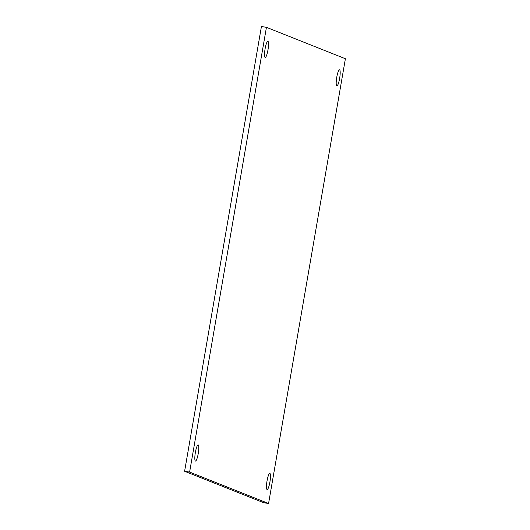 <?xml version="1.0" encoding="UTF-8"?>
<svg xmlns="http://www.w3.org/2000/svg" width="530" height="530" viewBox="0 0 530 530"><rect width="100%" height="100%" fill="white"/><g stroke="black" fill="none" stroke-linecap="round" stroke-linejoin="round"><path stroke-width="0.79" d="M265.139 57.439A8.195 1.51 99.4 0 0 265.199 57.452A8.195 1.51 99.4 0 0 267.994 49.774A8.195 1.51 99.4 0 0 267.928 41.3A8.195 1.51 99.4 0 0 267.869 41.28A8.195 1.51 99.4 0 0 265.073 48.959A8.195 1.51 99.4 0 0 265.139 57.439M336.788 85.939A8.195 1.51 99.4 0 0 336.848 85.959A8.195 1.51 99.4 0 0 339.644 78.281A8.195 1.51 99.4 0 0 339.578 69.801A8.195 1.51 99.4 0 0 339.518 69.788A8.195 1.51 99.4 0 0 336.722 77.466A8.195 1.51 99.4 0 0 336.788 85.939M267.08 489.528A8.195 1.51 99.4 0 0 267.14 489.548A8.195 1.51 99.4 0 0 269.936 481.869A8.195 1.51 99.4 0 0 269.869 473.389A8.195 1.51 99.4 0 0 269.81 473.376A8.195 1.51 99.4 0 0 267.014 481.054A8.195 1.51 99.4 0 0 267.08 489.528M195.431 461.027A8.195 1.51 99.4 0 0 195.484 461.04A8.195 1.51 99.4 0 0 198.28 453.362A8.195 1.51 99.4 0 0 198.213 444.889A8.195 1.51 99.4 0 0 198.154 444.869A8.195 1.51 99.4 0 0 195.358 452.547A8.195 1.51 99.4 0 0 195.431 461.027M189.614 472.091L268.571 503.5L345.394 58.737L266.438 27.328L189.614 472.091L184.606 471.263L263.562 502.672L268.571 503.5M266.438 27.328L261.429 26.5L184.606 471.263"/></g></svg>
